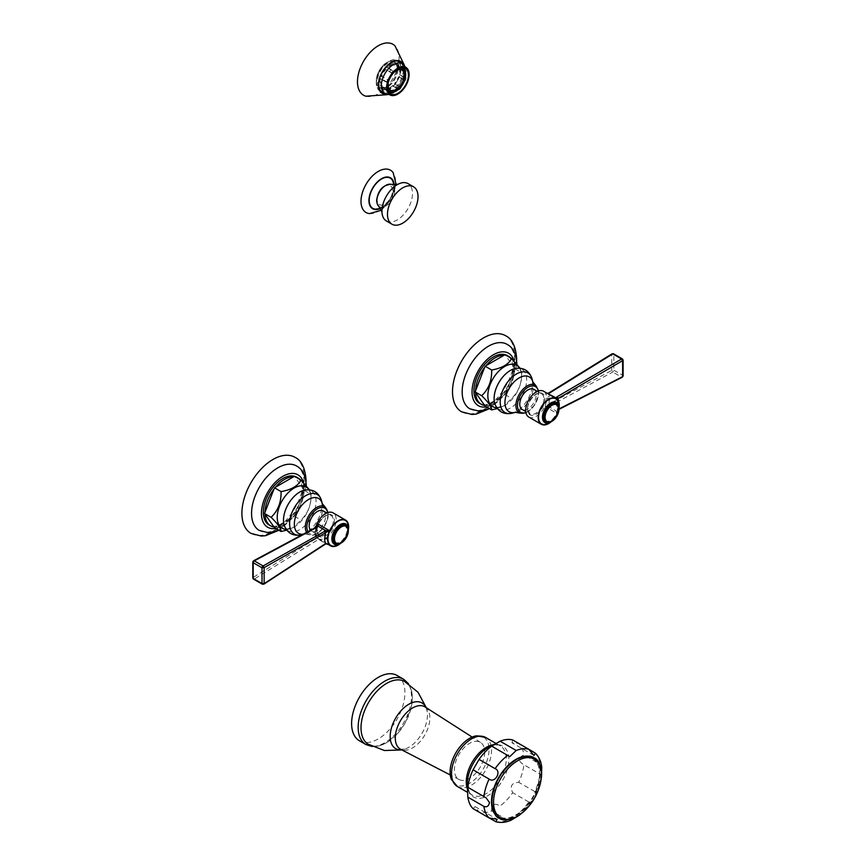 <?xml version="1.0" encoding="UTF-8"?>
<svg xmlns="http://www.w3.org/2000/svg" width="865" height="865" viewBox="0 0 865 865"><rect width="100%" height="100%" fill="white"/><g stroke="black" fill="none" stroke-linecap="round" stroke-linejoin="round"><path stroke-width="0.65" stroke-dasharray="4.33 3.24" d="M386.428 221.008A21.593 12.467 120 0 0 403.068 215.223A21.593 12.467 120 0 0 412.486 193.49A21.593 12.467 -60 0 0 408.021 183.607M377.151 199.61A10.888 6.282 -60 0 1 384.849 186.278A10.888 6.282 -60 0 1 392.548 190.722A10.888 6.282 -60 0 1 384.849 204.054A10.888 6.282 -60 0 1 377.151 199.61A10.931 6.304 120 0 0 384.849 204.086A10.931 6.304 120 0 0 392.569 190.7A10.931 6.304 -60 0 0 384.849 186.245A10.931 6.304 -60 0 0 377.118 199.62M392.18 179.877A17.451 10.077 120 0 1 393.899 186.137A17.451 10.077 -60 0 1 387.671 202.107A17.451 10.077 -60 0 1 375.269 209.157M369.474 213.601A24.425 14.099 -60 0 0 386.817 203.751A24.425 14.099 -60 0 0 395.532 181.391A24.425 14.099 120 0 0 393.132 172.632M539.565 773.937A33.465 19.322 -60 0 1 515.897 814.927A33.465 19.322 -60 0 1 492.228 801.26A33.465 19.322 -60 0 1 515.897 760.27A33.465 19.322 -60 0 1 539.565 773.937M517.811 816.387L516.189 815.252A40.114 23.16 120 0 0 528.774 801.963L532.299 800.947L535.651 795.13L534.775 791.572A40.114 23.16 120 0 0 539.998 774.024L541.782 774.867M495.115 821.404A40.114 23.16 120 0 0 507.701 820.15L511.193 820.15M541.728 767.255L539.998 764.227L523.931 754.95C520.838 756.443 519.389 758.01 519.595 759.643C519.389 761.276 520.838 762.973 523.931 764.757L541.382 774.867M512.718 739.964L511.961 742.765L518.719 743.424A40.114 23.16 -60 0 1 523.931 754.95M507.701 820.15L491.644 810.883A40.114 23.16 120 0 1 479.059 812.127L475.101 806.602L473.058 808.667M491.644 810.883C491.255 804.245 494.077 802.612 500.132 805.985A40.114 23.16 120 0 0 512.718 792.697C509.572 786.253 511.572 782.793 518.719 782.306A40.114 23.16 120 0 0 523.931 764.757L539.998 774.024M517.605 816.041L516.189 815.252M528.774 801.963L512.718 792.697M534.775 791.572L518.719 782.306M528.807 749.252L518.719 743.424M476.539 735.823A27.55 15.905 -60 0 1 489.049 749.598A27.55 15.905 120 0 1 473.112 780.922A27.55 15.905 120 0 1 451.379 779.408M484.714 752.096A21.43 12.37 -60 0 1 475.545 773.472A21.43 12.37 -60 0 1 459.142 779.56A21.43 12.37 -60 0 1 454.406 769.601A21.43 12.37 -60 0 1 463.954 747.836A21.43 12.37 -60 0 1 480.562 742.462A21.43 12.37 -60 0 1 484.714 752.096M404.333 681.285A36.298 20.955 -60 0 1 412.356 698.185A36.298 20.955 120 0 1 396.181 735.055A36.298 20.955 120 0 1 368.047 744.138M397.111 675.489A37.692 21.766 -60 0 1 404.917 692.746A37.692 21.766 120 0 1 388.461 730.687A37.692 21.766 120 0 1 359.418 740.786M399.025 88.965L392.84 85.397A13.31 7.688 -60 0 1 387.336 88.576L387.098 89.582L393.391 92.739M393.521 92.144L387.336 88.576M380.33 85.667L381.087 84.965A13.31 7.688 -60 0 1 381.087 78.618L380.33 78.78A14.424 8.326 120 0 0 379.886 82.489A14.424 8.326 120 0 0 380.33 85.667L386.828 88.954A13.959 8.055 120 0 0 387.552 90.555L387.942 90.09L381.779 86.489L381.076 87.322L387.552 90.555M400.906 67.427A13.959 8.055 120 0 0 399.154 67.6L399.025 68.184L392.84 64.615L393.067 63.61L397.284 66.043A14.424 8.326 -60 0 1 399.089 65.859A14.424 8.326 120 0 0 397.295 64.097A14.424 8.326 120 0 0 394.873 63.426L400.906 67.427L400.7 67.989L394.505 64.443A13.31 7.688 -60 0 1 396.743 65.07A13.31 7.688 -60 0 1 398.397 66.692L399.089 65.859L402.312 67.719M399.025 68.184A13.31 7.688 120 0 0 393.521 71.362L387.336 67.794A13.31 7.688 -60 0 1 392.84 64.615M393.067 63.61A14.424 8.326 120 0 0 387.098 67.048L393.521 71.362M393.391 70.93A13.959 8.055 120 0 0 391.64 72.779L391.856 73.125A13.31 7.688 120 0 0 387.963 79.861L381.779 76.293A13.31 7.688 -60 0 1 385.671 69.546L389.51 71.395A14.424 8.326 -60 0 1 391.315 69.481M385.293 68.962A14.424 8.326 120 0 0 381.076 76.261L387.963 79.861M387.552 79.85A13.959 8.055 120 0 0 386.828 82.283L387.271 82.186A13.31 7.688 120 0 0 387.271 88.544L381.087 84.965M388.32 82.326A11.634 6.715 -60 0 1 394.159 72.206M384.547 88.1A14.424 8.326 120 0 0 385.293 89.755L388.515 91.614M391.856 92.317L385.671 88.738A13.31 7.688 -60 0 1 383.433 88.122A13.31 7.688 -60 0 1 381.779 86.489M381.076 87.322A14.424 8.326 120 0 0 382.871 89.084A14.424 8.326 120 0 0 385.293 89.755L385.671 88.738M389.51 92.187A14.424 8.326 120 0 0 391.315 92.014M387.098 89.582A14.424 8.326 120 0 0 393.067 86.132L392.84 85.397M393.067 86.132L397.284 88.565A14.424 8.326 120 0 0 399.089 86.662L400.906 87.56M394.873 84.229A14.424 8.326 120 0 0 399.089 76.92L398.397 76.899A13.31 7.688 -60 0 1 394.505 83.635L399.089 86.662M399.089 76.92L403.306 79.353A14.424 8.326 120 0 0 404.052 76.834L405.35 77.785M399.846 74.401A14.424 8.326 120 0 0 400.29 70.703A14.424 8.326 120 0 0 399.846 67.513L399.089 68.216A13.31 7.688 -60 0 1 399.089 74.574L404.052 76.834M394.851 62.691A14.424 8.326 -60 0 0 383.736 66.551A14.424 8.326 -60 0 0 377.432 81.072A14.424 8.326 120 0 0 380.427 87.679A14.424 8.326 120 0 0 381.606 88.165A14.424 8.326 120 0 0 392.245 83.029A14.424 8.326 120 0 0 397.835 69.287A14.424 8.326 -60 0 0 395.856 63.459A14.424 8.326 -60 0 0 394.851 62.691L397.295 64.097M399.846 67.513L405.717 71.384M403.306 68.292A14.424 8.326 -60 0 1 404.052 69.946M380.33 78.78L384.547 81.213A14.424 8.326 -60 0 1 385.293 78.693M376.318 80.65A14.705 8.488 -60 0 1 383.476 65.113A14.705 8.488 -60 0 1 395.1 62.702A14.705 8.488 -60 0 1 397.111 68.649A14.705 8.488 120 0 1 391.413 82.651A14.705 8.488 120 0 1 380.568 87.884A14.705 8.488 120 0 1 376.318 80.65M397.143 68.627A14.748 8.509 120 0 0 394.083 61.88A14.748 8.509 120 0 0 382.73 65.827A14.748 8.509 120 0 0 376.286 80.672A14.748 8.509 120 0 0 379.346 87.419A14.748 8.509 120 0 0 390.71 83.462A14.748 8.509 120 0 0 397.143 68.627M380.059 90.684A17.224 9.937 120 0 1 376.491 82.802A17.224 9.937 -60 0 1 384.006 65.47A17.224 9.937 -60 0 1 397.273 60.864A17.224 9.937 -60 0 1 400.841 68.746A17.224 9.937 120 0 1 393.326 86.067A17.224 9.937 120 0 1 380.059 90.684L380.805 91.117M398.83 61.761A17.495 10.099 -60 0 1 401.036 68.627A17.495 10.099 -60 0 1 394.397 85.116A17.495 10.099 -60 0 1 381.616 91.582M381.13 91.452A17.495 10.099 -60 0 1 379.919 90.922A17.495 10.099 -60 0 1 376.286 82.921A17.495 10.099 -60 0 1 383.93 65.308A17.495 10.099 -60 0 1 397.413 60.615A17.495 10.099 -60 0 1 398.484 61.415M386.223 94.166A18.424 10.639 120 0 0 393.791 90.803A18.424 10.639 120 0 0 404.247 72.703A18.424 10.639 120 0 0 404.463 69.849A18.424 10.639 -60 0 0 403.371 64.464M365.873 96.21A29.41 16.986 120 0 0 387.617 85.819A29.41 16.986 120 0 0 399.068 57.76A29.41 16.986 -60 0 0 394.97 45.823M405.274 78.142L399.089 74.574M405.274 71.795L399.089 68.216M404.582 70.27L398.397 66.692M394.873 63.426L394.505 64.443M397.284 66.043L399.154 67.6M387.098 67.048L387.336 67.794M389.51 71.395L391.64 72.779M391.856 73.125L385.671 69.546M381.076 76.261L381.779 76.293M384.547 81.213L386.828 82.283M387.271 82.186L381.087 78.618M403.306 79.353L404.993 80.488M404.582 80.467L398.397 76.899M400.69 87.214L394.505 83.635M397.284 88.565L398.754 89.225M401.955 70.022A11.634 6.715 -60 0 0 401.825 69.935A11.634 6.715 -60 0 0 392.861 73.06A11.634 6.715 -60 0 0 387.779 84.759A11.634 6.715 120 0 0 390.191 90.09A11.634 6.715 120 0 0 390.32 90.165M316.904 526.893A1.492 1.168 -146.7 0 1 317.001 526.699L315.055 533.489L316.255 538.43A1.492 0.833 -121.7 0 0 317.347 540.128L254.299 579.02L263.101 584.102L324.332 544.247A1.492 0.854 -123.1 0 0 325.11 544.301M316.601 527.012A1.492 0.887 -118.2 0 0 316.255 527.607L253.229 561.342L253.229 577.388L254.299 579.02A1.492 0.865 120 0 1 253.521 579.118M329.046 544.723L326.181 543.858M315.822 527.423L315.184 533.413L317.52 538.062L316.904 538.084A1.492 1.114 -149.1 0 0 318.288 539.23L325.867 543.609L324.332 544.247M328.073 544.15L317.52 538.062L318.288 539.23L317.347 540.128M328.527 544.388L316.904 538.084L253.229 577.388L253.207 578.436M327.229 543.88L318.169 538.646A14.889 8.596 120 0 1 315.184 533.413A2.044 1.298 171.4 0 1 315.768 534.17L315.768 534.17A2.044 1.298 171.4 0 1 315.184 535.262M340.821 543.155A14.889 8.596 120 0 0 348.292 530.213A11.634 6.715 120 0 1 340.778 543.177M318.169 538.646A14.889 8.596 120 0 0 329.641 534.657A14.889 8.596 120 0 0 336.15 519.67A14.889 8.596 -60 0 0 333.057 512.848M317.012 526.677L315.779 531.002A2.044 1.049 -172.3 0 0 315.184 530.126A14.889 8.596 -60 0 1 315.66 527.509M315.087 531.824A2.044 1.179 180 0 1 315.66 532.645L315.779 531.002A2.044 1.049 -172.3 0 1 315.184 531.607M253.207 562.715L253.229 561.342M323.196 510.912A11.634 6.715 -60 0 1 325.597 516.243A11.634 6.715 -60 0 1 320.526 527.953A11.634 6.715 -60 0 1 311.562 531.067A11.634 6.715 -60 0 1 310.557 530.245M309.389 489.785L311 494.272L310.989 497.872A23.874 13.786 120 0 0 310.989 497.818A23.874 13.786 -60 0 0 308.978 489.752M300.209 479.599A27.583 15.927 -60 0 1 303.961 489.806A27.583 15.927 -60 0 1 303.972 490.725A27.583 15.927 -60 0 1 303.961 491.666L304.426 490.466L294.446 476.269M304.426 490.466L311 494.272C311.259 504.901 307.929 513.475 301.02 519.984L293.765 527.261L286.715 530.159M293.516 476.81A27.583 15.927 -60 0 1 294.911 476.939A27.583 15.927 -60 0 1 295.981 477.156M264.971 514.178A27.583 15.927 -60 0 1 264.96 513.248A27.583 15.927 -60 0 1 264.971 512.307M297.419 477.664A27.583 15.927 -60 0 1 302.339 489.785A27.583 15.927 120 0 1 290.305 517.551A27.583 15.927 120 0 1 269.037 524.936M274.021 488.995A27.583 15.927 -60 0 1 275.416 487.255M274.486 527.704L275.416 527.174A27.583 15.927 -60 0 1 274.021 527.044M275.416 527.174A27.583 15.927 120 0 0 293.516 516.719L294.911 514.989A27.583 15.927 -60 0 1 293.516 516.719L275.416 527.174M294.911 514.989A27.583 15.927 120 0 0 303.961 491.666L294.911 514.989M294.446 516.189L301.02 519.984M259.197 530.396A37.227 21.495 120 0 0 287.915 520.503A37.227 21.495 120 0 0 304.21 482.994A37.227 21.495 -60 0 0 296.425 465.911M294.933 457.304A43.931 25.366 -60 0 1 304.026 477.415A43.931 25.366 120 0 1 284.855 521.627A43.931 25.366 120 0 1 251.001 533.391M559.201 405.263A2.044 1.179 180 0 1 558.595 404.42L556.444 398.873L559.201 405.263L557.309 410.172A1.492 1.168 33.7 0 1 557.211 410.367L557.211 410.367A1.492 1.168 33.7 0 1 555.935 410.778L621.589 377.14L612.788 372.058L611.771 370.382L611.771 354.336L612.788 353.904M558.931 409.394L557.201 410.388L558.012 409.426A1.492 0.865 63.1 0 1 557.666 410.032A1.492 0.865 63.1 0 1 556.952 409.934M559.244 403.566L558.012 409.426L558.92 408.961M549.837 405.901L612.788 372.058A1.492 0.865 -60 0 0 613.869 370.209L613.869 354.488L622.67 359.57L622.67 375.291L613.869 370.209L611.771 370.382L548.821 404.16A1.492 0.887 61.7 0 0 549.837 405.901L545.145 406.637L556.682 413.297L555.935 410.778L548.356 406.399L547.891 404.723L548.821 404.16L549.632 398.062L548.821 393.348A1.492 0.833 58.3 0 1 549.091 392.786M528.774 417.049A14.889 8.596 -60 0 0 539.576 413.74A14.889 8.596 -60 0 0 546.658 399.781L545.145 406.637L547.891 404.723M622.627 376.686L621.589 377.14A1.492 0.865 -60 0 0 622.67 375.291L622.627 376.686M549.545 399.965A2.044 0.973 5 0 1 546.658 399.781L546.658 396.484L545.145 392.321L547.253 393.326M547.891 393.532L611.771 354.336L613.869 354.488A1.492 0.865 120 0 0 613.566 353.807M543.663 391.261A14.889 8.596 120 0 1 546.658 396.484A2.044 1.362 -5.8 0 0 549.545 396.311M555.935 397.824L556.682 398.981L545.145 392.321L556.444 398.873M556.682 398.981L557.309 398.96M558.898 408.626A14.889 8.596 -60 0 1 551.427 421.558M533.802 389.326A11.634 6.715 -60 0 1 536.203 394.645A11.634 6.715 -60 0 1 531.132 406.355A11.634 6.715 -60 0 1 522.168 409.469M519.995 368.187L521.606 372.674L521.595 376.275A23.874 13.786 120 0 0 521.606 376.221A23.874 13.786 -60 0 0 519.584 368.155M510.815 358.013A27.583 15.927 -60 0 1 514.567 368.209A27.583 15.927 -60 0 1 514.578 369.139A27.583 15.927 -60 0 1 514.567 370.079L515.032 368.879L505.052 354.682M515.032 368.879L521.606 372.674C521.865 383.314 518.535 391.888 511.626 398.397L504.371 405.663L497.321 408.572M504.122 355.223A27.583 15.927 -60 0 1 505.517 355.342A27.583 15.927 -60 0 1 506.587 355.569M475.577 392.58A27.583 15.927 -60 0 1 475.566 391.661A27.583 15.927 -60 0 1 475.577 390.721M508.025 356.077A27.583 15.927 -60 0 1 512.945 368.198A27.583 15.927 120 0 1 500.911 395.954A27.583 15.927 120 0 1 479.643 403.35M484.627 367.398A27.583 15.927 -60 0 1 486.022 365.668M485.092 406.118L486.022 405.577A27.583 15.927 -60 0 1 484.627 405.447M486.022 405.577A27.583 15.927 120 0 0 504.122 395.132L505.517 393.391A27.583 15.927 -60 0 1 504.122 395.132L486.022 405.577M505.517 393.391A27.583 15.927 120 0 0 514.567 370.079L505.517 393.391M505.052 394.591L511.626 398.397M469.803 408.799A37.227 21.495 120 0 0 498.521 398.916A37.227 21.495 120 0 0 514.816 361.397A37.227 21.495 -60 0 0 507.031 344.313M505.538 335.707A43.931 25.366 -60 0 1 514.632 355.818A43.931 25.366 120 0 1 495.461 400.03A43.931 25.366 120 0 1 461.607 411.805M558.898 408.572A11.634 6.715 -60 0 1 551.383 421.579M390.926 184.31A12.629 7.288 -60 0 1 394.721 190.549A12.629 7.288 120 0 1 388.482 203.989A12.629 7.288 120 0 1 378.481 205.859M379.465 208.854A17.851 10.304 -60 0 0 394.18 185.975A17.851 10.304 120 0 0 394.007 183.65M539.673 773.872A33.627 19.408 -60 0 1 515.897 815.057A33.627 19.408 -60 0 1 492.12 801.325A33.627 19.408 -60 0 1 515.897 760.14A33.627 19.408 -60 0 1 539.673 773.872M495.677 815.079A34.535 19.938 120 0 0 523.055 810.418A34.535 19.938 120 0 0 540.311 773.505A34.535 19.938 -60 0 0 529.585 756.345M534.775 752.701A40.114 23.16 -60 0 1 539.998 764.227M493.082 744.83A28.296 16.338 -60 0 1 500.413 745.987C499.927 744.214 495.991 744.657 488.574 747.317A29.356 16.943 -60 0 1 508.858 759.567A29.356 16.943 -60 0 1 488.336 795.378A29.356 16.943 -60 0 1 467.349 784.079C468.743 791.832 470.333 795.465 472.117 794.989A28.296 16.338 -60 0 1 467.457 789.226M495.84 743.349L500.413 745.987A28.296 16.338 -60 0 1 506.263 758.94A28.296 16.338 -60 0 1 493.915 787.41A28.296 16.338 -60 0 1 472.117 794.989L467.543 792.351M457.39 786.49A28.296 16.338 120 0 0 479.188 778.911A28.296 16.338 120 0 0 491.536 750.431A28.296 16.338 -60 0 0 485.676 737.477M426.023 707.538A26.361 15.224 -60 0 1 427.04 710.706L425.126 706.965A24.458 14.121 -60 0 1 429.873 717.961A24.458 14.121 -60 0 1 419.406 742.354A24.458 14.121 -60 0 1 400.679 749.306L404.874 749.101A26.361 15.224 -60 0 1 401.62 749.793M426.294 707.711L427.04 710.706A26.361 15.224 -60 0 1 427.461 715.02A26.361 15.224 -60 0 1 404.874 749.101L401.911 749.944M365.971 744.57A37.692 21.766 120 0 0 395.024 734.471A37.692 21.766 120 0 0 411.47 696.53A37.692 21.766 -60 0 0 403.663 679.274M384.925 93.496A17.224 9.937 120 0 0 398.192 88.89A17.224 9.937 120 0 0 405.707 71.557A17.224 9.937 -60 0 0 402.149 63.675M379.919 90.922L382.157 92.22A17.495 10.099 -60 0 1 378.524 84.208A17.495 10.099 -60 0 1 386.168 66.594A17.495 10.099 -60 0 1 399.652 61.912L397.413 60.615M401.068 63.048A17.495 10.099 -60 0 1 403.274 69.924A17.495 10.099 -60 0 1 396.635 86.413A17.495 10.099 -60 0 1 383.855 92.879M403.09 64.259A18.241 10.531 -60 0 1 404.333 69.924A18.241 10.531 -60 0 1 385.909 94.015M262.322 584.199A1.492 0.865 120 0 0 263.101 584.102M317.758 538.171L315.66 532.645A2.044 1.179 180 0 1 315.055 533.489M334.366 520.698A12.38 7.147 -60 0 1 325.618 535.857A12.38 7.147 -60 0 1 316.86 530.796A12.38 7.147 -60 0 1 325.618 515.637A12.38 7.147 -60 0 1 334.366 520.698M316.86 530.191A11.634 6.715 -60 0 1 321.942 518.481A11.634 6.715 -60 0 1 330.906 515.367A11.634 6.715 -60 0 1 333.317 520.698A11.634 6.715 -60 0 1 328.235 532.397A11.634 6.715 -60 0 1 319.272 535.521A11.634 6.715 -60 0 1 316.86 530.191M307.897 531.672A14.846 8.574 120 0 0 319.693 531.478A14.846 8.574 120 0 0 327.878 514.924A14.846 8.574 120 0 0 327.662 512.631M306.588 532.375A16.003 9.234 120 0 0 309.119 534.667A16.003 9.234 120 0 0 321.261 529.791A16.003 9.234 120 0 0 327.943 514.026A16.003 9.234 120 0 0 325.089 506.998M322.288 503.635L322.299 503.635A20.122 11.623 -60 0 1 322.796 507.69A20.122 11.623 120 0 1 304.804 533.921L309.119 534.667C316.547 538.462 328.581 524.914 328.213 514.459L328.073 512.502M303.118 534.235A20.122 11.623 120 0 0 304.804 533.921L302.642 534.494M301.507 534.786A22.879 13.213 120 0 0 321.964 504.955A22.879 13.213 -60 0 0 321.391 500.348M304.696 490.066A23.031 13.299 -60 0 1 316.06 501.43A23.031 13.299 120 0 1 302.263 527.964A23.031 13.299 120 0 1 284.261 525.477C290.251 530.656 281.968 529.856 294.165 527.023A23.874 13.786 120 0 0 310.989 497.872L310.989 497.818C311.216 492.272 309.119 489.677 304.696 490.066M286.12 529.337A23.874 13.786 120 0 0 294.165 527.023L293.765 527.261M275.784 528.45A30.264 17.473 120 0 0 304.242 488.693A30.264 17.473 -60 0 0 303.474 482.573M348.271 528.31A14.424 8.326 -60 0 1 339.156 544.085M347.006 526.958A10.521 6.077 -60 0 1 347.535 529.812A10.521 6.077 -60 0 1 337.361 543.674M345.881 526.201A9.774 5.644 -60 0 1 347.535 530.418A9.774 5.644 -60 0 1 343.264 540.257A9.774 5.644 -60 0 1 335.728 542.874C341.426 543.404 345.286 539.154 347.308 530.115L345.503 525.942M557.201 410.388L558.595 404.42A2.044 1.179 180 0 1 559.147 403.62M546.756 398.073A2.044 1.179 -0 0 0 549.632 398.062M527.466 409.21A12.38 7.147 -60 0 1 536.224 394.051A12.38 7.147 -60 0 1 544.972 399.1A12.38 7.147 -60 0 1 536.224 414.259A12.38 7.147 -60 0 1 527.466 409.21M543.923 399.1A11.634 6.715 -60 0 1 538.841 410.81A11.634 6.715 -60 0 1 529.877 413.924A11.634 6.715 -60 0 1 527.466 408.604A11.634 6.715 -60 0 1 532.548 396.894A11.634 6.715 -60 0 1 541.512 393.77A11.634 6.715 -60 0 1 543.923 399.1M525.888 412.486A14.846 8.574 120 0 0 538.484 393.337A14.846 8.574 120 0 0 538.268 391.045M519.724 413.07A16.003 9.234 120 0 0 531.867 408.204A16.003 9.234 120 0 0 538.549 392.429A16.003 9.234 120 0 0 535.695 385.412M532.894 382.038L532.905 382.049A20.122 11.623 -60 0 1 533.402 386.104A20.122 11.623 120 0 1 515.41 412.335L515.41 412.335M512.112 413.189A22.879 13.213 120 0 0 532.57 383.357A22.879 13.213 -60 0 0 531.997 378.751M515.302 368.468A23.031 13.299 -60 0 1 526.666 379.832A23.031 13.299 120 0 1 512.869 406.377A23.031 13.299 120 0 1 494.867 403.879C500.857 409.059 492.574 408.258 504.771 405.425A23.874 13.786 120 0 0 521.595 376.275L521.606 376.232C521.822 370.674 519.724 368.09 515.302 368.468M496.726 407.75A23.874 13.786 120 0 0 504.771 405.425L504.371 405.663M486.389 406.864A30.264 17.473 120 0 0 514.848 367.095A30.264 17.473 -60 0 0 514.08 360.986M558.876 406.712A14.424 8.326 -60 0 1 549.762 422.488M557.611 405.361A10.521 6.077 -60 0 1 558.141 408.215A10.521 6.077 -60 0 1 547.967 422.077M556.487 404.604A9.774 5.644 -60 0 1 558.141 408.831A9.774 5.644 -60 0 1 553.87 418.66A9.774 5.644 -60 0 1 546.334 421.277C552.032 421.806 555.892 417.557 557.914 408.529L556.109 404.355M394.278 184.753L394.581 187.878L390.483 200.41L380.546 208.541M381.422 210.217L391.586 199.058L396.17 184.678M541.512 777.192L535.651 795.13M532.299 800.947L519.692 814.992M467.792 787.269L486.022 797.8M475.101 806.602L497.105 819.306M533.965 755.469L511.961 742.765M509.788 756.626L491.558 746.095M480.562 742.462L472.139 737.067M459.142 779.56L450.254 774.964M408.529 683.75L411.686 691.059L412.41 697.839L411.178 707.797L404.939 723.313L397.749 733.369L385.747 743.24L378.892 745.976L372.274 746.538M388.18 90.868L383.433 88.122M382.871 89.084L380.427 87.679M395.1 62.702L395.856 63.459M381.606 88.165L380.568 87.884M390.634 93.939L379.346 87.419M405.382 68.4L394.083 61.88M397.273 60.864L398.019 61.296M387.423 94.663L393.791 90.803M404.247 72.703L404.398 65.253M401.49 67.816L396.743 65.07M311.562 531.067L319.272 535.521L317.077 530.494C316.59 522.438 326.894 512.069 330.906 515.367L326.786 512.988M306.275 485.665L298.23 511.831L278.898 530.256M277.806 530.742L286.391 523.909L297.56 509.366L306.037 481.848M345.914 524.028C346.368 523.53 346.897 524.925 347.503 528.212C347.33 532.667 345.449 536.906 341.87 540.917C336.604 544.701 334.074 545.793 334.279 544.182M537.392 391.391L541.512 393.77C537.5 390.472 527.196 400.852 527.682 408.907L529.877 413.924L525.758 411.545M538.679 390.915L538.819 392.861L534.959 404.82L525.985 412.908M516.881 364.068L508.836 390.245L489.504 408.658M488.411 409.145L496.997 402.322L508.166 387.779L516.643 360.251M556.519 402.441C556.974 401.933 557.503 403.328 558.109 406.626C557.936 411.08 556.054 415.308 552.476 419.32C547.21 423.104 544.68 424.196 544.885 422.585"/><path stroke-width="1.3" d="M387.477 214.315A21.593 12.467 120 0 0 391.953 224.197A21.593 12.467 120 0 0 408.594 218.413A21.593 12.467 120 0 0 418.022 196.679A21.593 12.467 -60 0 0 413.546 186.797A21.593 12.467 -60 0 0 396.905 192.581A21.593 12.467 -60 0 0 387.477 214.315M413.546 186.797L408.021 183.607A21.593 12.467 -60 0 0 397.554 184.494A21.593 12.467 -60 0 0 381.952 211.125A21.593 12.467 120 0 0 381.952 211.503A21.593 12.467 120 0 0 386.428 221.008L391.953 224.197M380.546 208.541L375.269 209.157A17.451 10.077 -60 0 1 369.214 200.388A17.451 10.077 120 0 1 378.297 181.401A17.451 10.077 120 0 1 392.18 179.877L394.278 184.753M396.17 184.678L393.132 172.632A24.425 14.099 120 0 0 373.702 174.762A24.425 14.099 120 0 0 360.997 201.34A24.425 14.099 -60 0 0 369.474 213.601L381.422 210.217M467.792 787.269L486.022 797.8L489.471 802.439C488.801 806.126 486.941 807.456 483.903 806.407L467.846 797.141A40.114 23.16 120 0 0 473.058 808.667L489.114 817.933L497.105 819.306L495.926 821.75L479.059 812.127M541.512 777.192L541.728 767.255C541.122 761.557 539.036 756.875 535.489 753.231L533.965 755.469L528.774 749.241L512.718 739.964A40.114 23.16 -60 0 0 500.132 741.208L491.644 746.117A40.114 23.16 -60 0 0 479.059 759.405L495.115 768.671C502.057 771.266 494.834 783.787 489.114 779.062L473.058 769.796L479.059 759.405M495.937 821.75C500.867 823.004 505.949 822.464 511.193 820.15L519.692 814.992M473.058 769.796A40.114 23.16 -60 0 0 467.846 787.345L467.478 790.459L467.349 784.079A29.356 16.943 -60 0 1 467.349 783.539A29.356 16.943 -60 0 1 488.574 747.317L494.164 744.235M467.468 789.734L467.846 797.141M500.132 741.208L516.189 750.485L509.788 756.626L491.644 746.117M516.189 750.485A40.114 23.16 -60 0 1 528.774 749.241L535.489 753.231M450.081 772.099A27.55 15.905 -60 0 1 476.539 735.823L485.676 737.477A28.296 16.338 -60 0 0 463.878 745.057A28.296 16.338 -60 0 0 451.53 773.537A28.296 16.338 120 0 0 457.39 786.49L451.379 779.408A27.55 15.905 120 0 1 450.081 772.099M401.911 749.944L384.417 750.517L368.047 744.138A36.298 20.955 120 0 1 361.019 727.822A36.298 20.955 -60 0 1 376.545 691.632A36.298 20.955 -60 0 1 404.333 681.285L418.044 692.281L426.294 707.711M403.663 679.274A37.692 21.766 -60 0 0 374.621 689.373A37.692 21.766 -60 0 0 358.164 727.314A37.692 21.766 120 0 0 365.971 744.57L359.418 740.786A37.692 21.766 120 0 1 351.612 723.529A37.692 21.766 -60 0 1 368.068 685.588A37.692 21.766 -60 0 1 397.111 675.489L403.663 679.274L408.529 683.75M388.515 91.614L391.64 92.912A13.959 8.055 120 0 0 393.391 92.739L393.521 92.144A13.31 7.688 120 0 0 399.025 88.965L399.154 89.398A13.959 8.055 120 0 0 400.906 87.56L400.69 87.214A13.31 7.688 120 0 0 404.582 80.467L404.993 80.488A13.959 8.055 120 0 0 405.717 78.045L405.274 78.142A13.31 7.688 120 0 0 405.274 71.795L405.717 71.384A13.959 8.055 120 0 0 404.993 69.784L404.582 70.27A13.31 7.688 120 0 0 402.928 68.638A13.31 7.688 120 0 0 400.69 68.021L400.69 68.021M387.963 90.068L387.942 90.09A13.31 7.688 120 0 0 389.618 91.69A13.31 7.688 120 0 0 391.856 92.317L391.64 92.912M394.159 72.206A11.634 6.715 -60 0 1 402.084 70.087A11.634 6.715 -60 0 1 404.496 75.417A11.634 6.715 120 0 1 399.425 87.127A11.634 6.715 120 0 1 390.45 90.241A11.634 6.715 120 0 1 388.05 84.911A11.634 6.715 -60 0 1 388.32 82.326M402.312 67.719L404.993 69.784M387.585 87.192A14.748 8.509 120 0 0 390.634 93.939A14.748 8.509 120 0 0 401.998 89.992A14.748 8.509 120 0 0 408.431 75.147A14.748 8.509 -60 0 0 405.382 68.4A14.748 8.509 -60 0 0 394.018 72.346A14.748 8.509 -60 0 0 387.585 87.192M403.371 64.464A18.424 10.639 -60 0 0 388.774 64.172A18.424 10.639 -60 0 0 378.394 84.889A18.424 10.639 120 0 0 386.223 94.166M404.398 65.253L394.97 45.823A29.41 16.986 -60 0 0 371.745 50.732A29.41 16.986 -60 0 0 357.472 81.775A29.41 16.986 120 0 0 365.873 96.21L387.423 94.663M390.32 90.165A11.634 6.715 120 0 0 399.241 86.878A11.634 6.715 120 0 0 404.236 75.266A11.634 6.715 -60 0 0 401.955 70.022M328.073 544.15L326.181 543.858L329.046 544.723L327.532 539.014L329.046 530.396L326.332 532.321L325.867 530.656L263.101 565.959L254.299 560.877L253.229 561.342L253.207 562.715L253.229 561.342L254.299 560.877L253.229 561.342M326.332 532.321L325.37 532.916A1.492 0.908 -119.6 0 0 324.332 531.197M324.591 539.036L325.37 532.916L264.139 567.613L263.101 565.959A1.492 0.865 -60 0 0 262.009 567.797L264.139 567.613L264.139 583.659L325.37 543.739L324.591 539.036A2.044 1.179 0 0 1 327.532 539.014M317.347 527.088L318.288 526.277L317.52 523.736L329.046 530.396L325.867 530.656L318.288 526.277A1.492 1.168 -146.7 0 0 317.001 526.699L316.601 527.012A1.492 0.887 -118.2 0 1 317.347 527.088L254.299 560.877A1.492 0.865 -60 0 0 253.207 562.715L253.207 578.436A1.492 0.865 120 0 0 253.521 579.118L252.785 577.993L252.785 561.926L253.553 560.801L316.601 527.012M315.822 527.423L317.52 523.736L316.904 526.893M263.101 584.102L264.139 583.659L262.009 583.518L262.009 567.797L253.207 562.715M253.207 578.436L262.009 583.518A1.492 0.865 120 0 0 262.322 584.199L263.879 584.156L325.11 544.301A1.492 0.854 -123.1 0 0 325.37 543.739L326.332 543.534M315.66 527.509A14.889 8.596 -60 0 1 333.057 512.848L345.568 520.07A14.889 8.596 -60 0 0 334.085 524.06A14.889 8.596 -60 0 0 327.586 539.046A14.889 8.596 120 0 0 330.668 545.858A14.889 8.596 120 0 0 340.821 543.155M340.778 543.177A11.634 6.715 120 0 1 334.279 544.182A11.634 6.715 120 0 1 331.868 538.852A11.634 6.715 -60 0 1 336.95 527.142A11.634 6.715 -60 0 1 345.914 524.028A11.634 6.715 -60 0 1 348.325 529.358A11.634 6.715 120 0 1 348.292 530.169A14.889 8.596 120 0 0 348.649 526.882A14.889 8.596 -60 0 0 345.568 520.07M310.557 530.245A11.634 6.715 -60 0 1 309.151 525.736A11.634 6.715 -60 0 1 314.222 514.026A11.634 6.715 -60 0 1 323.196 510.912L326.786 512.988M264.971 512.307L274.021 488.995A27.583 15.927 -60 0 0 264.971 512.307L264.506 513.507L271.091 517.313C278 510.804 281.32 502.23 281.071 491.59C291.3 489.817 297.949 485.979 301.02 480.075L309.389 489.785M293.516 476.81L275.416 487.255A27.583 15.927 -60 0 1 293.516 476.81L294.446 476.269L301.02 480.075M295.981 477.156A27.583 15.927 -60 0 1 298.263 478.096A27.583 15.927 -60 0 1 300.209 479.599M264.506 513.507L264.971 514.178A27.583 15.927 120 0 0 270.669 525.877L269.037 524.936A27.583 15.927 120 0 1 263.328 512.307A27.583 15.927 -60 0 1 275.373 484.551A27.583 15.927 -60 0 1 296.63 477.156A27.583 15.927 -60 0 1 297.419 477.664M275.416 487.255L274.021 488.995M274.486 487.795L281.071 491.59M264.971 514.178L274.486 527.704L281.071 531.51C281.32 528.839 278 524.104 271.091 517.313M270.669 525.877A27.583 15.927 120 0 0 274.021 527.044M286.715 530.159L281.071 531.51M306.275 485.849C305.734 475.664 302.447 469.014 296.425 465.911A37.227 21.495 -60 0 0 267.761 475.966A37.227 21.495 -60 0 0 251.564 513.388A37.227 21.495 120 0 0 259.197 530.396L268.615 532.797L278.898 530.256M277.806 530.742L265.544 535.684L261.295 536.062L251.001 533.391A43.931 25.366 120 0 1 241.897 513.28A43.931 25.366 -60 0 1 261.079 469.068A43.931 25.366 -60 0 1 294.933 457.304C301.442 460.299 305.15 467.954 306.069 480.259L306.037 481.848M334.496 538.852A9.774 5.644 -60 0 1 338.766 529.023A9.774 5.644 -60 0 1 346.292 526.407A9.774 5.644 -60 0 1 348.325 530.872A9.774 5.644 120 0 1 344.054 540.712A9.774 5.644 120 0 1 336.528 543.328A9.774 5.644 120 0 1 334.496 538.852M546.994 393.175L555.935 397.824A1.492 1.114 31.2 0 1 557.309 398.96L555.935 397.824L556.952 396.884A1.492 0.811 59.6 0 1 558.012 398.603L559.223 404.301M557.309 398.96L622.627 360.64L622.627 376.686L558.012 409.426M547.253 393.326L549.837 392.851L612.788 353.904L621.589 358.986L622.627 360.64L622.67 359.57A1.492 0.865 120 0 0 622.368 358.889A1.492 0.865 120 0 0 621.589 358.986L556.952 396.884M548.053 393.197L549.091 392.786A1.492 0.833 58.3 0 1 549.837 392.851M558.898 408.626A14.889 8.596 -60 0 0 559.255 405.296A14.889 8.596 120 0 0 556.173 398.473A14.889 8.596 120 0 0 544.691 402.463A14.889 8.596 120 0 0 538.192 417.449A14.889 8.596 -60 0 0 541.274 424.272A14.889 8.596 -60 0 0 551.427 421.558M556.173 398.473L543.663 391.261A14.889 8.596 120 0 0 532.191 395.251A14.889 8.596 120 0 0 525.693 410.237A14.889 8.596 -60 0 0 528.774 417.049L541.274 424.272M611.771 354.336L612.788 353.904L611.771 354.336M622.67 375.291L622.627 376.686L622.67 375.291M525.758 411.545L522.168 409.469A11.634 6.715 -60 0 1 519.757 404.15A11.634 6.715 -60 0 1 524.828 392.44A11.634 6.715 -60 0 1 533.802 389.326L537.392 391.391M475.577 390.721L484.627 367.398A27.583 15.927 -60 0 0 475.577 390.721L475.112 391.921L481.697 395.716C488.606 389.207 491.925 380.643 491.677 370.004C501.905 368.231 508.555 364.381 511.626 358.478L519.995 368.187M504.122 355.223L486.022 365.668A27.583 15.927 -60 0 1 504.122 355.223L505.052 354.682L511.626 358.478M506.587 355.569A27.583 15.927 -60 0 1 508.869 356.51A27.583 15.927 -60 0 1 510.815 358.013M475.112 391.921L475.577 392.58A27.583 15.927 120 0 0 481.275 404.29L479.643 403.35A27.583 15.927 120 0 1 473.934 390.721A27.583 15.927 -60 0 1 485.979 362.954A27.583 15.927 -60 0 1 507.236 355.558A27.583 15.927 -60 0 1 508.025 356.077M486.022 365.668L484.627 367.398M485.092 366.198L491.677 370.004M475.577 392.58L485.092 406.118L491.677 409.913C491.925 407.253 488.606 402.517 481.697 395.716M481.275 404.29A27.583 15.927 120 0 0 484.627 405.447M497.321 408.572L491.677 409.913M516.881 364.252C516.34 354.066 513.053 347.427 507.031 344.313A37.227 21.495 -60 0 0 478.367 354.38A37.227 21.495 -60 0 0 462.17 391.802A37.227 21.495 120 0 0 469.803 408.799L479.221 411.199L489.504 408.658M488.411 409.145L476.15 414.086L471.901 414.465L461.607 411.805A43.931 25.366 120 0 1 452.503 391.694A43.931 25.366 -60 0 1 471.685 347.481A43.931 25.366 -60 0 1 505.538 335.707C512.048 338.712 515.756 346.357 516.675 358.661L516.643 360.251M551.383 421.579A11.634 6.715 -60 0 1 544.885 422.585A11.634 6.715 -60 0 1 542.474 417.265A11.634 6.715 120 0 1 547.556 405.555A11.634 6.715 120 0 1 556.519 402.441A11.634 6.715 120 0 1 558.931 407.761A11.634 6.715 -60 0 1 558.898 408.572M558.931 409.286A9.774 5.644 -60 0 1 554.66 419.114A9.774 5.644 -60 0 1 547.134 421.742A9.774 5.644 -60 0 1 545.101 417.265A9.774 5.644 120 0 1 549.372 407.426A9.774 5.644 120 0 1 556.898 404.809A9.774 5.644 120 0 1 558.931 409.286M390.926 184.31C382.892 184.926 378.113 190.268 376.61 200.334C376.978 203.578 377.605 205.416 378.481 205.859A12.629 7.288 120 0 1 376.859 200.864A12.629 7.288 -60 0 1 381.67 188.938A12.629 7.288 -60 0 1 390.926 184.31L397.922 184.299M394.007 183.65A17.851 10.304 120 0 0 380.503 179.347A17.851 10.304 120 0 0 368.933 200.55A17.851 10.304 -60 0 0 379.465 208.854M493.547 802.331A33.843 19.538 -60 0 1 517.475 760.876A33.843 19.538 -60 0 1 541.414 774.694A33.843 19.538 120 0 1 517.475 816.149A33.843 19.538 120 0 1 493.547 802.331M529.585 756.345A34.535 19.938 -60 0 0 504.446 769.299A34.535 19.938 -60 0 0 491.482 801.693A34.535 19.938 120 0 0 495.677 815.079M483.903 806.407A40.114 23.16 120 0 0 489.114 817.933M495.115 768.671A40.114 23.16 -60 0 1 507.701 755.383M483.903 796.611A40.114 23.16 -60 0 1 489.114 779.062M467.457 789.226A28.296 16.338 -60 0 1 466.257 782.036A28.296 16.338 -60 0 1 493.082 744.83M450.254 774.964L400.679 749.306A24.458 14.121 -60 0 1 395.283 737.932A24.458 14.121 -60 0 1 406.172 713.095A24.458 14.121 -60 0 1 425.126 706.965L472.139 737.067M401.62 749.793A26.361 15.224 -60 0 1 390.18 736.548A26.361 15.224 -60 0 1 405.155 706.791A26.361 15.224 -60 0 1 426.023 707.538M387.001 87.527A15.57 8.985 -60 0 1 398.008 68.454A15.57 8.985 -60 0 1 409.015 74.812A15.57 8.985 -60 0 1 398.008 93.885A15.57 8.985 -60 0 1 387.001 87.527M409.102 74.585A15.905 9.18 -60 0 1 392.84 95.604A15.905 9.18 -60 0 1 386.601 87.57A15.905 9.18 -60 0 1 395.283 69.924A15.905 9.18 -60 0 1 407.923 69.481A15.905 9.18 -60 0 1 409.102 74.585M381.357 85.613A17.224 9.937 120 0 0 384.925 93.496L392.84 95.604C402.009 93.355 407.437 86.381 409.123 74.66L407.923 69.481L402.149 63.675A17.224 9.937 -60 0 0 388.872 68.281A17.224 9.937 -60 0 0 381.357 85.613M383.855 92.879A17.495 10.099 -60 0 1 382.157 92.22C379.962 90.933 378.827 88.371 378.751 84.51C378.07 72.487 393.229 56.939 399.652 61.912A17.495 10.099 -60 0 1 401.068 63.048M385.909 94.015A18.241 10.531 -60 0 1 378.524 84.813A18.241 10.531 -60 0 1 388.601 64.475A18.241 10.531 -60 0 1 403.09 64.259M327.662 512.631A14.846 8.574 120 0 0 316.32 509.528A14.846 8.574 120 0 0 306.87 527.055A14.846 8.574 120 0 0 307.897 531.672M303.118 534.235A20.122 11.623 120 0 1 294.338 524.125A20.122 11.623 -60 0 1 306.675 500.716A20.122 11.623 -60 0 1 322.299 503.635L325.089 506.998A16.003 9.234 120 0 0 312.611 510.664A16.003 9.234 120 0 0 305.313 527.088A16.003 9.234 120 0 0 306.588 532.375M321.391 500.348A22.879 13.213 -60 0 0 303.626 497.029A22.879 13.213 -60 0 0 289.602 523.639A22.879 13.213 120 0 0 301.507 534.786C293.181 536.408 287.44 533.305 284.261 525.477A23.031 13.299 120 0 1 283.493 520.233A23.031 13.299 -60 0 1 304.696 490.066C313.065 488.909 318.634 492.336 321.391 500.348L322.299 503.635M308.978 489.752A23.874 13.786 -60 0 0 289.991 491.039A23.874 13.786 -60 0 0 277.232 517.302A23.874 13.786 120 0 0 286.12 529.337M303.474 482.573A30.264 17.473 -60 0 0 279.968 478.215A30.264 17.473 -60 0 0 261.435 513.399A30.264 17.473 120 0 0 275.784 528.45M339.156 544.085A14.424 8.326 -60 0 1 327.921 538.852A14.424 8.326 -60 0 1 338.118 521.184A14.424 8.326 -60 0 1 348.325 527.077A14.424 8.326 -60 0 1 348.271 528.31M337.361 543.674A10.521 6.077 -60 0 1 332.657 538.398A10.521 6.077 -60 0 1 338.702 526.471A10.521 6.077 -60 0 1 347.006 526.958M336.528 543.328L335.728 542.874A9.774 5.644 -60 0 1 333.706 538.398A9.774 5.644 -60 0 1 337.977 528.569A9.774 5.644 -60 0 1 345.503 525.942A9.774 5.644 -60 0 1 345.881 526.201M558.931 409.394L622.292 377.226L623.103 376.08L623.103 360.024L622.368 358.889L613.566 353.807A1.492 0.865 120 0 0 612.788 353.904M538.268 391.045A14.846 8.574 120 0 0 526.926 387.942A14.846 8.574 120 0 0 517.475 405.458A14.846 8.574 120 0 0 525.888 412.486M519.724 413.07L515.41 412.335A20.122 11.623 120 0 1 504.944 402.528A20.122 11.623 -60 0 1 517.281 379.13A20.122 11.623 -60 0 1 532.905 382.049L535.695 385.412A16.003 9.234 120 0 0 523.217 389.066A16.003 9.234 120 0 0 515.918 405.501A16.003 9.234 120 0 0 519.724 413.07L525.985 412.908M531.997 378.751A22.879 13.213 -60 0 0 514.232 375.432A22.879 13.213 -60 0 0 500.208 402.041A22.879 13.213 120 0 0 512.112 413.189C503.787 414.811 498.045 411.708 494.867 403.879A23.031 13.299 120 0 1 494.099 398.635A23.031 13.299 -60 0 1 515.302 368.468C523.671 367.311 529.239 370.739 531.997 378.751L532.894 382.038M519.584 368.155A23.874 13.786 -60 0 0 500.597 369.442A23.874 13.786 -60 0 0 487.838 395.716A23.874 13.786 120 0 0 496.726 407.75M514.08 360.986A30.264 17.473 -60 0 0 490.574 356.618A30.264 17.473 -60 0 0 472.041 391.813A30.264 17.473 120 0 0 486.389 406.864M549.762 422.488A14.424 8.326 -60 0 1 538.527 417.265A14.424 8.326 -60 0 1 548.724 399.598A14.424 8.326 -60 0 1 558.931 405.48A14.424 8.326 -60 0 1 558.876 406.712M547.967 422.077A10.521 6.077 -60 0 1 543.263 416.811A10.521 6.077 -60 0 1 549.307 404.885A10.521 6.077 -60 0 1 557.611 405.361M547.134 421.742L546.334 421.277A9.774 5.644 -60 0 1 544.312 416.811A9.774 5.644 -60 0 1 548.583 406.972A9.774 5.644 -60 0 1 556.109 404.355A9.774 5.644 -60 0 1 556.487 404.604M378.481 205.859L381.973 211.914M491.742 801.812C492.996 811.943 495.537 817.425 499.375 818.258C502.338 820.842 507.906 820.485 516.081 817.176C531.532 807.261 540.041 792.978 541.631 774.305C540.387 764.173 537.846 758.692 534.008 757.859C531.045 755.264 525.477 755.632 517.302 758.94C501.851 768.844 493.331 783.139 491.742 801.812M467.543 792.351L457.39 786.49M495.84 743.349L485.676 737.477M372.274 746.538L365.971 744.57M389.618 91.69L388.18 90.868M397.273 60.864L402.149 63.675M380.059 90.684L384.925 93.496M402.928 68.638L401.49 67.816M326.181 543.858L325.11 544.301M330.668 545.858L327.229 543.88M262.322 584.199L253.521 579.118M325.089 506.998L328.073 512.502M302.642 534.494L301.507 534.786M296.63 477.156L298.263 478.096M345.503 525.942L346.292 526.407M613.566 353.807L612.042 353.828L549.091 392.786M535.695 385.412L538.679 390.915M515.41 412.335L512.112 413.189M507.236 355.558L508.869 356.51M556.109 404.355L556.898 404.809"/></g></svg>
